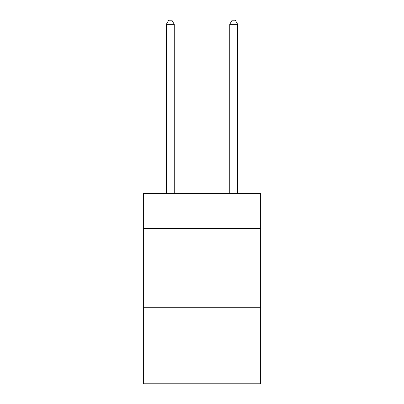 <?xml version="1.0" encoding="UTF-8"?>
<svg xmlns="http://www.w3.org/2000/svg" width="404" height="404" viewBox="0 0 404 404"><rect width="100%" height="100%" fill="white"/><g stroke="black" fill="none" stroke-linecap="round" stroke-linejoin="round"><path stroke-width="0.61" d="M260.646 228.467L260.646 193.602L143.354 193.602L143.354 228.467L260.646 228.467L260.646 383.8L143.354 383.8L143.354 228.467M260.646 307.722L143.354 307.722M174.26 193.602L174.26 24.321L166.337 24.321L166.337 193.602M166.337 24.321L168.715 20.2L171.887 20.2L174.26 24.321M237.663 193.602L237.663 24.321L229.74 24.321L229.74 193.602M229.74 24.321L232.113 20.2L235.285 20.2L237.663 24.321"/></g></svg>
